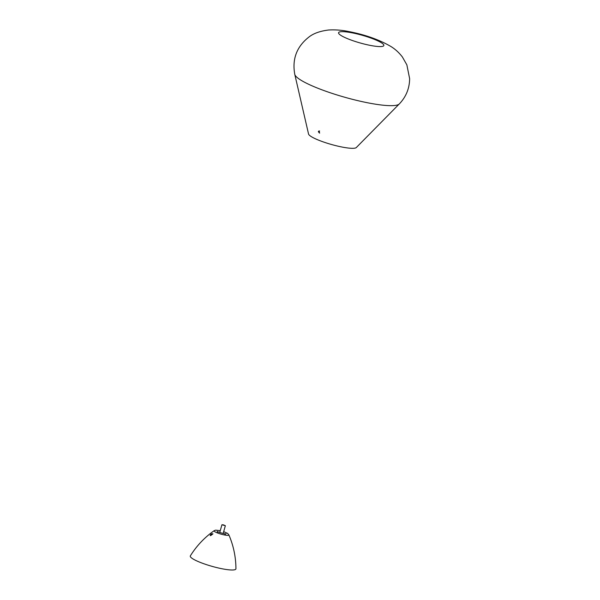 <?xml version="1.0" encoding="UTF-8"?>
<svg xmlns="http://www.w3.org/2000/svg" width="600" height="600" viewBox="0 0 600 600"><rect width="100%" height="100%" fill="white"/><g stroke="black" fill="none" stroke-linecap="round" stroke-linejoin="round"><path stroke-width="0.9" d="M223.515 524.985L224.843 525.57L223.515 524.985M223.462 524.873L221.933 524.752L225.353 525.72L223.462 524.873M220.688 532.83L220.688 532.822C221.423 533.07 221.423 533.07 220.688 532.83C221.423 533.07 221.423 533.07 220.688 532.83C221.423 533.07 221.423 533.07 220.688 532.83M227.04 533.205L226.583 533.077M210.757 534.352L212.19 533.692L210.21 535.643L210.757 534.352M212.978 533.85L210.795 535.515M214.192 530.67A7.688 1.297 -164.2 0 0 216.84 532.695A7.688 1.297 -164.2 0 0 224.377 534.952A7.688 1.297 -164.2 0 0 228.84 534.817C233.483 545.588 235.853 556.89 235.942 568.74A23.715 4.012 -164.2 0 1 222.09 568.77A23.715 4.012 -164.2 0 1 190.365 555.84C196.65 545.798 204.593 537.412 214.192 530.67L215.655 530.145L220.26 530.655M211.455 534.577A1.065 0.96 -53.3 0 1 212.048 534.495A1.065 0.96 -53.3 0 0 211.455 534.577M319.17 131.01L319.485 133.087L318.337 131.7L318.9 130.95M319.597 131.002L318.765 131.7L319.688 133.05M399.27 103.972L356.31 147.547A24.922 4.215 -164.2 0 1 343.373 147.292A24.922 4.215 -164.2 0 1 308.55 134.032L294.788 74.415A54.525 9.225 -164.2 0 0 370.972 103.417A54.525 9.225 -164.2 0 0 399.27 103.972C406.05 96.907 409.507 88.47 409.635 78.653L406.853 64.845L402.368 56.955C398.947 52.537 395.107 49.043 390.847 46.463C379.305 39.75 365.407 34.8 349.14 31.62C342.142 30.142 335.325 29.602 328.68 30C320.093 31.05 313.515 33.398 308.933 37.035C296.707 46.627 291.99 59.085 294.788 74.415M350.97 32.625A23.527 3.982 -164.2 0 1 381.428 42.795A23.527 3.982 -164.2 0 1 371.43 45.615A23.527 3.982 -164.2 0 1 340.972 35.438A23.527 3.982 -164.2 0 1 350.97 32.625M221.933 524.752L219.743 532.477M225.353 525.72L223.17 533.452M223.68 531.63L227.61 533.408L228.84 534.817M225 534.375L225.945 533.827C225.413 534.232 217.522 532.02 217.178 531.345L217.695 532.305"/></g></svg>
